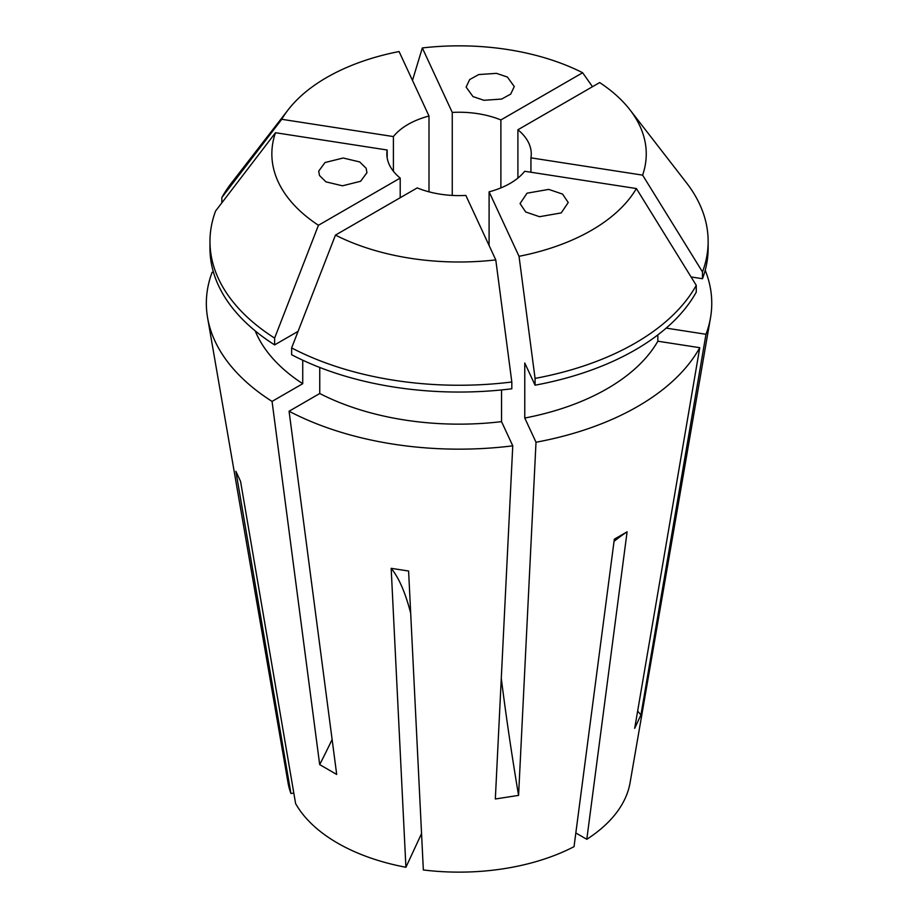 <?xml version="1.0" encoding="UTF-8"?>
<svg xmlns="http://www.w3.org/2000/svg" width="918" height="918" viewBox="0 0 918 918"><rect width="100%" height="100%" fill="white"/><g stroke="black" fill="none" stroke-linecap="round" stroke-linejoin="round"><path stroke-width="1.38" d="M366.156 168.292L366.936 172.687L360.625 181.271L342.46 185.803L325.936 181.856L319.487 175.51L318.707 171.115L325.018 162.532L343.183 158.011L359.707 161.947L366.156 168.292M483.947 100.291L472.988 96.585L466.126 87.084L469.672 79.556L478.726 74.565L496.454 73.348L507.413 77.055L514.264 86.556L510.729 94.072L501.664 99.064L483.947 100.291M527.058 193.182L548.746 189.395L562.573 194.111L568.231 202.522L561.219 212.907L539.532 216.705L525.716 211.989L520.047 203.578L527.058 193.182M705.208 270.259A252.702 145.893 180 0 1 710.509 317.766A252.702 145.893 180 0 1 705.988 334.278L640.925 714.927L634.694 728.341L699.757 347.692A252.702 145.893 180 0 1 536.009 442.235L518.578 795.39L495.33 798.981L512.76 445.827A252.702 145.893 180 0 1 289.078 411.23L319.751 393.512L319.751 367.464M332.121 739.506A601.657 347.371 -60 0 1 319.682 764.614L336.699 774.448L289.078 411.23M710.509 317.766L630.069 782.767A171.873 99.224 180 0 1 586.797 839.293L627.097 531.832L614.326 539.199L574.037 846.66A171.873 99.224 180 0 1 423.347 869.966L408.602 571.019L391.171 568.322L405.917 867.269A171.873 99.224 180 0 1 337.526 843.068A171.873 99.224 180 0 1 295.607 803.583L240.562 481.376L235.892 471.313L290.937 793.519L293.806 793.072M400.202 197.726L400.202 178.069A72.201 41.689 0 0 1 386.857 153.926A72.201 41.689 0 0 1 387.178 150.001L387.178 157.85M429.004 191.828L429.004 116.024A72.201 41.689 0 0 0 393.409 136.575L393.409 171.276M500.884 187.903L500.884 119.948A72.201 41.689 0 0 0 452.253 112.421L452.253 195.419M627.097 531.832A481.33 277.902 -120 0 0 614.05 541.356M586.797 839.293L575.827 832.959M530.937 172.24L530.937 157.85A72.201 41.689 0 0 0 531.258 153.926A72.201 41.689 0 0 0 517.901 129.771L517.901 178.069M489.099 245.508L489.099 191.828A72.201 41.689 0 0 0 524.706 171.276L636.392 188.546A187.203 108.083 180 0 1 519.026 256.306L535.068 378.4L535.068 385.193L524.775 363.023L524.775 418.034L536.009 442.235M417.22 187.903A72.201 41.689 0 0 0 465.851 195.419L495.777 259.897A187.203 108.083 180 0 1 335.46 235.1L417.22 187.903M429.004 116.024L399.078 51.546A187.203 108.083 180 0 0 288.16 109.804L231.669 182.739A249.088 143.805 180 0 0 221.846 197.554L221.846 202.832M393.409 136.575L281.723 119.294A187.203 108.083 180 0 1 288.16 109.804M387.178 150.001L275.492 132.72L215.615 210.979A249.088 143.805 180 0 0 209.97 241.445L209.97 248.25A249.088 143.805 180 0 0 274.62 344.904L274.62 338.099A249.088 143.805 180 0 1 209.97 241.445M274.62 338.099L318.443 225.277A187.203 108.083 180 0 1 275.492 132.72M318.443 225.277L400.202 178.069M489.099 191.828L519.026 256.306M290.937 793.519A171.873 99.224 180 0 1 288.034 782.767L207.594 317.766A252.702 145.893 180 0 1 212.127 272.256L213.527 272.474M319.682 764.614L272.061 401.407A252.702 145.893 180 0 1 207.594 317.766M272.061 401.407L302.733 383.69A209.373 120.878 180 0 1 255.215 330.905M302.733 383.69L302.733 360.212M298.075 331.364L274.62 344.904M281.723 119.294L221.846 197.554M452.253 112.421L422.326 47.943A187.203 108.083 180 0 1 582.643 72.74L592.489 86.717M500.884 119.948L582.643 72.74M666.193 328.116L705.988 334.278M657.85 334.898L657.85 341.209L699.757 347.692M657.85 341.209A209.373 120.878 180 0 1 524.775 418.034M517.901 129.771L599.661 82.574A187.203 108.083 180 0 1 629.943 109.804L686.435 182.739A249.088 143.805 180 0 1 708.145 241.445L708.145 248.25A249.088 143.805 180 0 1 702.488 278.716L691.07 276.949M636.392 188.546L696.257 285.337L696.257 292.131A249.088 143.805 180 0 1 535.068 385.193M708.145 241.445A249.088 143.805 180 0 1 702.488 271.912L702.488 278.716M696.257 285.337A249.088 143.805 180 0 1 535.068 378.4M629.943 109.804A187.203 108.083 180 0 1 642.611 175.131L702.488 271.912M530.937 157.85L642.611 175.131M422.326 47.943L412.48 80.428M501.538 389.943L501.538 421.637L512.76 445.827M501.538 421.637A209.373 120.878 180 0 1 319.751 393.512M495.777 259.897L511.819 381.991L511.819 388.784A249.088 143.805 180 0 1 291.637 354.727L291.637 347.922L335.46 235.1M511.819 381.991A249.088 143.805 180 0 1 291.637 347.922M405.917 867.269L421.557 833.578M391.171 568.322A481.33 101.714 -81.2 0 1 410.679 613.201M501.285 678.379A601.657 127.143 -98.8 0 0 518.578 795.39M637.643 711.083A601.657 474.514 -155.1 0 0 640.925 714.927"/></g></svg>
